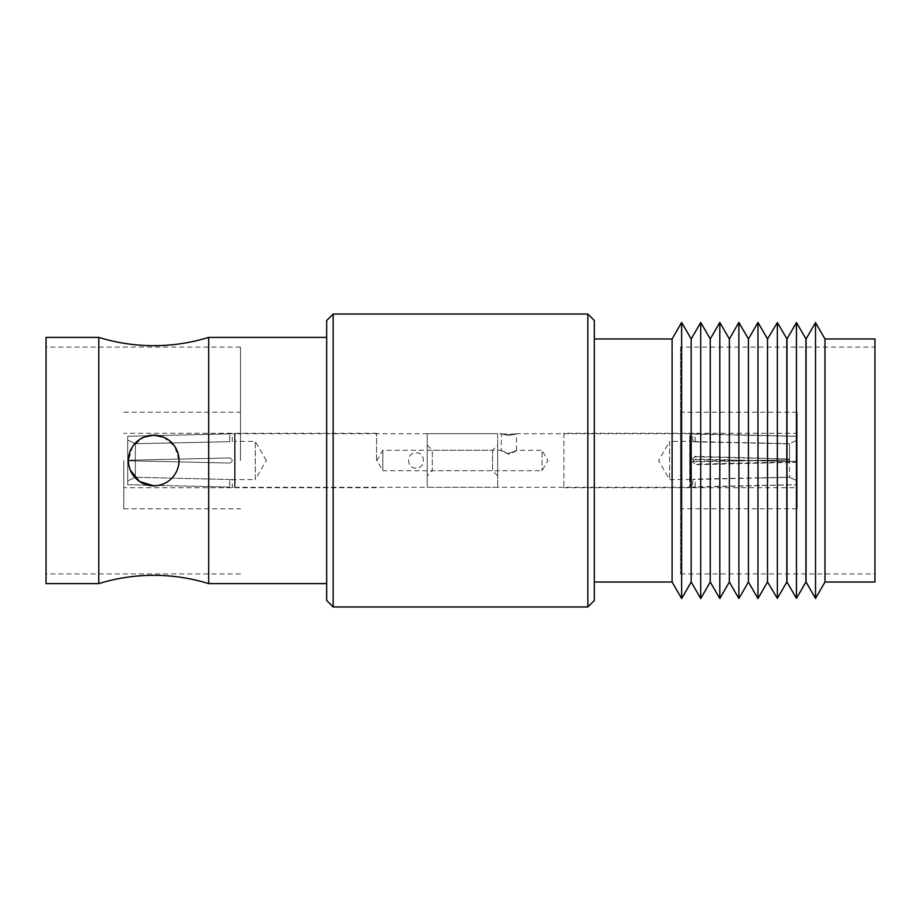 <?xml version="1.0" encoding="UTF-8"?>
<svg xmlns="http://www.w3.org/2000/svg" width="921" height="921" viewBox="0 0 921 921"><rect width="100%" height="100%" fill="white"/><g stroke="black" fill="none" stroke-linecap="round" stroke-linejoin="round"><path stroke-width="0.69" stroke-dasharray="4.61 3.45" d="M208.687 583.615L208.687 337.385M130.345 470.228L128.399 460.5C129.884 475.892 138.323 484.331 153.726 485.828C169.13 484.331 177.569 475.892 179.042 460.5C177.534 475.915 169.096 484.354 153.726 485.828A25.328 25.328 0 0 0 179.042 460.5A25.328 25.328 0 0 0 153.726 435.173C138.323 436.669 129.884 445.108 128.399 460.5L132.682 446.409L143.987 437.13M163.466 437.13L174.76 446.409L179.042 460.5C177.534 445.085 169.096 436.646 153.726 435.173A25.328 25.328 0 0 0 128.399 460.5A25.328 25.328 0 0 0 153.726 485.828M563.871 433.284L563.871 487.716L563.871 433.284L797.183 433.284L797.183 487.716L797.183 433.284M563.871 487.716L797.183 487.716M797.183 508.783L797.183 412.217L797.183 508.783L680.527 508.783L680.527 412.217L680.527 508.783M797.183 412.217L680.527 412.217M680.527 347.09L680.527 573.91L680.527 347.09L874.95 347.09L874.95 573.91L874.95 347.09M680.527 573.91L874.95 573.91M594.333 582.014L594.333 338.986L594.333 582.014M123.817 460.5L123.817 508.818L123.817 460.5M376.574 460.5L376.574 433.284L376.574 460.5M240.473 460.5L240.473 347.09L240.473 460.5M46.05 583.615L46.05 337.385M326.667 320.52L326.667 600.48M333.149 606.962L333.149 314.038M594.333 600.48L594.333 320.52M587.851 314.038L587.851 606.962M98.766 583.615L98.766 337.385M326.667 460.5L326.667 337.385L326.667 460.5M46.05 460.5L46.05 573.91L46.05 460.5M672.1 338.986L672.1 582.014M681.644 322.454L681.644 598.546M691.187 338.986L691.187 582.014M700.72 322.454L700.72 598.546M710.264 338.986L710.264 582.014M719.808 322.454L719.808 598.546M729.351 338.986L729.351 582.014M738.884 322.454L738.884 598.546M748.428 338.986L748.428 582.014M757.971 322.454L757.971 598.546M767.515 338.986L767.515 582.014M777.359 322.592L777.359 598.408M786.822 338.986L786.822 582.014M786.983 338.986L786.983 582.014M796.446 322.592L796.446 598.408M805.91 338.986L805.91 582.014M806.059 338.986L806.059 582.014M815.522 322.592L815.522 598.408M824.986 338.986L824.986 582.014M874.95 338.986L874.95 582.014M416.016 468.156C406.184 468.754 406.149 452.292 416.016 452.844C425.905 452.384 425.87 468.616 416.016 468.156C406.161 468.616 406.138 452.384 416.016 452.844C425.847 452.234 425.893 468.72 416.016 468.156M229.697 441.666L135.352 443.738L135.352 460.074L229.755 457.944C233.048 459.648 233.048 461.352 229.755 463.056C233.048 461.352 233.048 459.648 229.755 457.944L127.697 460.247L127.697 436.266L127.697 440.088L135.352 443.738L127.697 440.088L127.697 460.247L229.697 457.944L127.697 460.247L127.697 436.266L127.697 460.247L135.352 460.074L135.352 443.738L229.697 441.666L229.697 433.952L127.697 436.266L232.311 433.768L232.311 441.424L234.959 441.366L234.959 479.634L234.959 441.366L255.278 441.366L255.278 479.634L232.311 479.576L232.311 487.232L234.556 487.278A25.512 25.512 0 0 0 235.166 487.29L235.166 433.71L235.166 487.29L497.662 487.29L497.662 433.71L235.166 433.71A25.512 25.512 0 0 0 234.556 433.722L234.556 487.278L234.556 433.722L229.697 433.952L229.697 441.666M229.697 487.048L127.697 484.734L127.697 460.753L135.352 460.926L135.352 477.262L232.311 479.576L135.352 477.262L127.697 480.912L127.697 460.753L127.697 484.734L229.697 487.048L229.697 479.334L229.697 487.048M229.755 457.944C233.048 459.648 233.048 461.352 229.755 463.056C233.048 461.352 233.048 459.648 229.755 457.944M497.662 475.812L492.562 470.712L382.848 470.712L382.848 450.288L382.848 470.712L376.954 460.5L382.848 450.288L492.562 450.288L492.562 470.712L492.562 450.288L497.662 445.188L497.662 475.812L497.662 445.188M266.319 460.5L255.278 441.366L255.278 479.634L266.319 460.5M229.697 463.056L127.697 460.753L229.697 463.056L127.697 460.753L127.697 484.734L127.697 480.912L135.352 477.262L135.352 460.926L229.697 463.056M497.662 433.71L497.662 487.29M427.206 445.188L432.317 450.288L501.231 450.288L508.864 454.237C518.707 450.047 518.707 449.724 508.864 453.293C499.009 449.724 499.009 450.047 508.864 454.237L516.485 450.3L542.032 450.288L542.032 470.712L542.032 450.288L547.926 460.5L542.032 470.712L432.317 470.712L432.317 450.288L432.317 470.712L427.206 475.812L427.206 445.188L427.206 475.812M508.864 435.345C518.73 433.814 518.73 433.503 508.864 434.401C498.986 433.503 498.986 433.814 508.864 435.345C518.73 433.814 518.73 433.503 508.864 434.401C498.986 433.503 498.986 433.814 508.864 435.345M516.508 450.311L516.324 433.71L689.714 433.71L689.714 487.29L689.714 433.71L690.324 433.722L690.324 487.278L690.324 433.722L693.179 433.779L692.569 433.826L692.857 441.435L689.921 441.366L689.921 479.634L689.921 441.366L669.602 441.366L669.602 479.634L669.602 441.366L658.561 460.5L669.602 479.634L692.857 479.565L692.569 487.174L693.179 487.221L427.206 487.29L427.206 433.71L427.206 487.29M692.569 461.686L695.182 459.119L797.183 461.513L797.183 440.088L789.527 443.795L695.125 441.85C691.832 441.481 691.832 441.378 695.125 441.539L789.527 443.749L789.527 459.038L695.182 456.781L692.569 459.314L695.182 461.882L789.527 459.89L789.527 477.205L695.125 479.15C691.832 479.519 691.832 479.622 695.125 479.461L789.527 477.262L789.527 461.962L695.182 464.219L692.569 461.686L695.182 464.691L797.183 462.261L797.183 484.734L695.125 487.151C691.832 487.255 691.832 487.151 695.125 486.841L797.183 484.676L797.183 480.854L789.527 477.205M789.527 459.89L695.182 461.398L692.569 459.314M692.569 458.842L695.182 456.309L789.527 459.038M797.183 461.513L695.182 459.602L692.569 462.158M695.125 479.15C691.832 479.519 691.832 479.622 695.125 479.461M695.125 487.151C691.832 487.255 691.832 487.151 695.125 486.841M797.183 436.324L797.183 440.146L797.183 436.266L695.125 433.849C691.832 433.745 691.832 433.849 695.125 434.159L797.183 436.324L797.183 461.743M695.125 433.849C691.832 433.745 691.832 433.849 695.125 434.159M695.125 441.85C691.832 441.481 691.832 441.378 695.125 441.539M737.894 434.85L797.183 436.266L797.183 458.739M427.206 433.71L501.392 433.71L501.208 450.311M797.183 440.088L797.183 458.98M789.527 461.11L789.527 443.795M797.183 459.487L797.183 462.261M797.183 459.257L797.183 484.676M737.894 486.15L797.183 484.734L797.183 480.889L789.527 477.251L760.447 477.953M797.183 462.02L789.527 461.962M695.182 486.841L695.182 479.15M695.182 441.539L695.182 433.849M695.182 441.85L695.182 434.159M695.182 487.151L695.182 479.461M376.574 433.284L123.817 433.284M123.817 508.818L240.473 508.818M240.473 347.09L46.05 347.09M240.473 573.91L46.05 573.91M123.817 412.182L240.473 412.182M376.574 487.716L123.817 487.716M789.527 477.262L797.183 480.912M789.527 443.738L760.447 443.047"/><path stroke-width="1.38" d="M208.687 460.5L208.687 583.615C190.774 578.1 172.457 575.337 153.726 575.314C134.996 575.337 116.668 578.1 98.766 583.615L98.766 337.385C116.668 342.9 134.996 345.663 153.726 345.686C172.457 345.663 190.774 342.9 208.687 337.385L208.687 460.5M143.987 437.13L153.726 435.173A25.328 25.328 0 0 0 128.399 460.5A25.328 25.328 0 0 0 153.726 485.828A25.328 25.328 0 0 0 179.042 460.5A25.328 25.328 0 0 0 153.726 435.173L163.466 437.13M824.986 582.014L874.95 582.014L874.95 338.986L824.986 338.986L815.522 322.592L815.522 598.408L824.986 582.014L824.986 338.986M815.522 598.408L806.059 582.014L806.059 338.986L815.522 322.592M806.059 338.986L796.446 322.592L796.446 598.408L805.91 582.014L805.91 338.986M796.446 598.408L786.983 582.014L786.983 338.986L796.446 322.592M786.983 338.986L777.359 322.592L777.359 598.408L786.822 582.014L786.822 338.986M777.359 598.408L767.515 582.014L767.515 338.986L777.359 322.592M767.515 338.986L757.971 322.454L757.971 598.546L767.515 582.014M757.971 598.546L748.428 582.014L748.428 338.986L757.971 322.454M748.428 338.986L738.884 322.454L738.884 598.546L748.428 582.014M738.884 598.546L729.351 582.014L729.351 338.986L738.884 322.454M729.351 338.986L719.808 322.454L719.808 598.546L729.351 582.014M719.808 598.546L710.264 582.014L710.264 338.986L719.808 322.454M710.264 338.986L700.72 322.454L700.72 598.546L710.264 582.014M700.72 598.546L691.187 582.014L691.187 338.986L700.72 322.454M691.187 338.986L681.644 322.454L681.644 598.546L691.187 582.014M681.644 598.546L672.1 582.014L672.1 338.986L681.644 322.454M672.1 338.986L594.333 338.986M672.1 582.014L594.333 582.014M333.149 606.962L326.667 600.48L326.667 320.52L333.149 314.038L333.149 606.962L587.851 606.962L587.851 314.038L333.149 314.038M587.851 314.038L594.333 320.52L594.333 600.48L587.851 606.962M98.766 337.385L46.05 337.385L46.05 583.615L98.766 583.615M153.726 485.828L139.624 481.533L130.345 470.228M208.687 583.615L326.667 583.615M208.687 337.385L326.667 337.385"/></g></svg>
